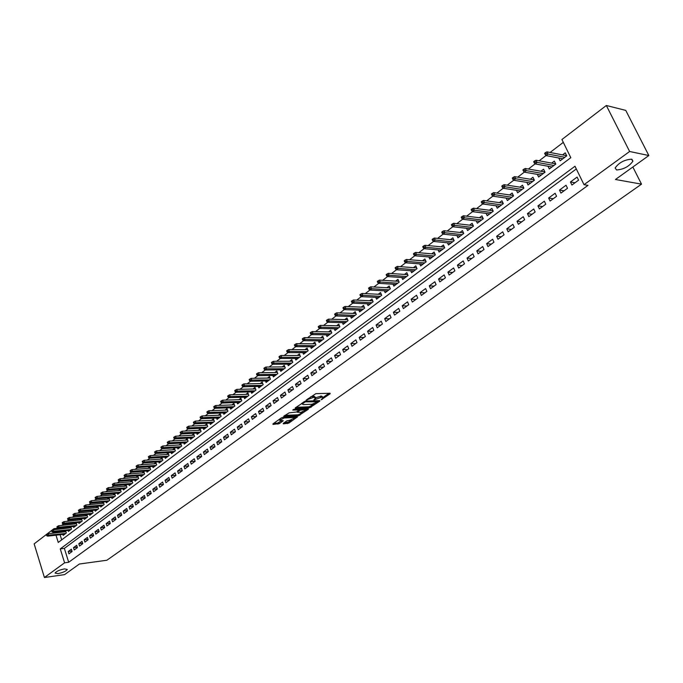 <?xml version="1.0" encoding="UTF-8"?>
<svg xmlns="http://www.w3.org/2000/svg" width="683" height="683" viewBox="0 0 683 683"><rect width="100%" height="100%" fill="white"/><g stroke="black" fill="none" stroke-linecap="round" stroke-linejoin="round"><path stroke-width="1.02" d="M321.172 399.768L330.154 393.758L330.12 393.246L315.819 393.673L306.138 400.153L313.429 397.369L315.725 397.916L313.813 400.025L322.017 397.088L323.093 397.66L321.172 399.768M64.475 568.896C59.506 569.921 56.365 571.304 55.058 573.071L57.918 573.635C62.879 572.61 66.003 571.219 67.301 569.468L64.475 568.896M631.519 159.182C624.382 159.737 618.926 162.665 615.135 167.984L616.57 169.982C623.673 169.418 629.12 166.481 632.902 161.179L631.519 159.182M283.249 423.409L283.343 423.87L288.815 423.119L297.464 416.869L282.796 417.373L281.276 417.928L272.901 423.938L273.004 424.408L279.398 423.605L283.232 420.754L279.501 420.241L284.265 417.979L293.699 417.526L294.621 417.979L289.891 420.241L286.826 420.856L283.249 423.409M55.997 535.182L58.251 542.447L570.809 157.696L561.921 139.52L606.333 105.489L625.756 110.39L648.85 155.536L615.468 179.484L641.516 184.154L106.872 560.239L79.382 564.013L64.595 574.625L44.412 577.511L34.15 543.864L53.974 528.676L54.281 529.667M648.85 155.536L629.632 151.489L584.016 184.692L574.992 166.242L60.266 548.901L64.595 562.818L44.412 577.511M576.315 168.957L64.364 548.389L68.693 562.263L587.995 185.366L584.016 184.692M68.693 562.263L64.595 562.818M309.604 407.828L319.781 401.126L319.729 400.631L305.421 401.134L295.21 407.922L295.287 408.408L309.604 407.828L309.203 406.795L314.146 403.798M308.392 409.219L298.369 415.81L283.693 416.297L289.122 412.839L296.482 412.028L299.188 409.988L292.751 410.065L293.767 409.33L308.332 408.733L308.392 409.219L308.204 408.741M62.87 534.379L63.178 535.37L66.311 533.013L65.585 530.725L63.971 531.937M68.087 530.435L68.402 531.442L71.553 529.06L70.827 526.755L69.205 527.985M73.354 526.456L73.67 527.464L76.855 525.065L76.12 522.751L74.49 523.989M78.665 522.435L78.989 523.46L82.208 521.035L81.465 518.713L79.817 519.951M84.026 518.38L84.359 519.413L87.603 516.963L86.861 514.632L85.204 515.887M89.447 514.282L89.78 515.324L93.059 512.856L92.307 510.508L90.643 511.772M94.911 510.141L95.253 511.2L98.565 508.707L97.806 506.351L96.124 507.623M100.435 505.966L100.785 507.034L104.123 504.515L103.355 502.15L101.665 503.431M106.01 501.749L106.369 502.825L109.741 500.28L108.964 497.916L107.265 499.196M111.645 497.489L112.003 498.573L115.41 496.012L114.624 493.63L112.917 494.927M117.331 493.186L117.698 494.287L121.139 491.692L120.345 489.31L118.62 490.607M123.068 488.84L123.444 489.959L126.918 487.338L126.116 484.939L124.383 486.253M128.874 484.452L129.249 485.579L132.758 482.932L131.956 480.525L130.205 481.848M134.73 480.012L135.114 481.156L138.658 478.484L137.846 476.068L136.088 477.4M140.647 475.539L141.031 476.7L144.617 473.993L143.797 471.569L142.021 472.909M146.614 471.014L147.016 472.184L150.636 469.46L149.808 467.027L148.023 468.376M152.659 466.446L153.06 467.633L156.714 464.875L155.878 462.434L154.085 463.791M158.755 461.836L159.165 463.031L162.861 460.248L162.008 457.798L160.206 459.164M164.91 457.166L165.329 458.378L169.06 455.57L168.206 453.111L166.387 454.485M171.134 452.462L171.561 453.683L175.335 450.848L174.472 448.372L172.637 449.755M177.426 447.698L177.862 448.944L181.669 446.067L180.799 443.591L178.955 444.983M183.778 442.883L184.222 444.146L188.073 441.244L187.193 438.751L185.332 440.159M190.198 438.025L190.651 439.297L194.535 436.369L193.648 433.867L191.778 435.284M196.687 433.116L197.148 434.405L201.075 431.443L200.179 428.933L198.292 430.358M203.244 428.147L203.705 429.453L207.683 426.465L206.778 423.938L204.874 425.381M209.869 423.127L210.347 424.459L214.36 421.428L213.446 418.901L211.525 420.344M216.562 418.056L217.049 419.405L221.104 416.34L220.182 413.804L218.253 415.264M223.332 412.933L223.828 414.291L227.926 411.2L226.995 408.647L225.049 410.116M230.171 407.751L230.675 409.134L234.824 406.009L233.876 403.44L231.921 404.925M237.086 402.509L237.607 403.909L241.791 400.75L240.843 398.18L238.871 399.666M244.079 397.216L244.608 398.633L248.843 395.44L247.878 392.853L245.889 394.356M251.148 391.863L251.686 393.297L255.963 390.07L254.99 387.474L252.992 388.986M258.285 386.441L258.84 387.901L263.168 384.64L262.187 382.036L260.172 383.564M265.516 380.969L266.071 382.454L270.459 379.15L269.461 376.538L267.429 378.075M272.816 375.437L273.396 376.939L277.819 373.601L276.811 370.971L274.771 372.517M280.201 369.836L280.79 371.356L285.272 367.983L284.256 365.345L282.19 366.908M287.671 364.167L288.277 365.721L292.802 362.306L291.778 359.659L289.694 361.23M295.227 358.438L295.841 360.018L300.426 356.56L299.385 353.905L297.293 355.484M302.868 352.65L303.5 354.246L308.135 350.755L307.077 348.082L304.968 349.679M310.603 346.785L311.243 348.407L315.93 344.872L314.863 342.192L312.737 343.805M318.415 340.86L319.072 342.507L323.819 338.93L322.743 336.241L320.592 337.863M326.32 334.858L326.995 336.531L331.793 332.92L330.709 330.213L328.54 331.853M334.329 328.788L335.012 330.495L339.869 326.833L338.768 324.118L336.582 325.774M342.422 322.649L343.122 324.382L348.031 320.677L346.921 317.954L344.719 319.618M350.61 316.434L351.327 318.193L356.295 314.445L355.177 311.713L352.957 313.386M358.891 310.142L359.634 311.935L364.662 308.144L363.527 305.395L361.29 307.085M367.283 303.773L368.035 305.6L373.131 301.766L371.979 299L369.725 300.708M375.77 297.336L376.546 299.188L381.695 295.304L380.533 292.537L378.254 294.253M384.358 290.813L385.152 292.7L390.369 288.772L389.19 285.989L386.894 287.722M393.049 284.205L393.86 286.134L399.145 282.156L397.95 279.356L395.636 281.106M401.843 277.52L402.688 279.484L408.033 275.462L406.82 272.654L404.49 274.412M410.756 270.758L411.618 272.756L417.023 268.675L415.802 265.858L413.454 267.642M419.772 263.903L420.651 265.943L426.132 261.811L424.903 258.977L422.521 260.778M428.898 256.962L429.812 259.045L435.353 254.861L434.106 252.018L431.707 253.828M438.145 249.935L439.075 252.061L444.693 247.827L443.429 244.966L441.013 246.794M447.502 242.815L448.466 244.984L454.152 240.698L452.872 237.821L450.43 239.673M456.978 235.601L457.969 237.821L463.731 233.475L462.434 230.589L459.975 232.451M466.574 228.301L467.599 230.564L473.43 226.167L472.124 223.264L469.639 225.142M476.299 220.899L477.349 223.213L483.265 218.756L481.933 215.845L479.423 217.74M486.142 213.403L487.227 215.768L493.22 211.252L491.871 208.332L489.344 210.244M496.123 205.805L497.241 208.221L503.303 203.645L501.945 200.717L499.393 202.646M506.223 198.104L507.375 200.58L513.522 195.944L512.148 192.999L509.569 194.945M516.459 190.301L517.654 192.837L523.878 188.141L522.486 185.178L519.883 187.151M526.832 182.387L528.061 184.991L534.379 180.227L532.962 177.256L530.332 179.245M537.342 174.37L538.614 177.034L545.017 172.21L543.583 169.222L540.927 171.228M547.988 166.242L549.311 168.974L555.8 164.082L554.34 161.086L551.668 163.109M571.919 185.042L578.586 180.15L577.101 177.093L570.442 181.994L571.919 185.042M560.931 193.101L567.505 188.277L566.036 185.238L559.471 190.07L560.931 193.101M550.08 201.05L556.568 196.294L555.117 193.263L548.637 198.027L550.08 201.05M539.382 208.896L545.785 204.2L544.351 201.186L537.956 205.89L539.382 208.896M528.83 216.639L535.148 212.003L533.73 209.007L527.421 213.642L528.83 216.639M518.414 224.272L524.646 219.704L523.246 216.716L517.022 221.292L518.414 224.272M508.135 231.81L514.282 227.302L512.899 224.323L506.76 228.848L508.135 231.81M497.984 239.246L504.054 234.798L502.697 231.836L496.635 236.292L497.984 239.246M487.978 246.589L493.963 242.192L492.622 239.246L486.637 243.652L487.978 246.589M478.091 253.837L484.008 249.5L482.676 246.563L476.768 250.909L478.091 253.837M468.333 260.991L474.173 256.706L472.858 253.786L467.035 258.08L468.333 260.991M458.703 268.052L464.466 263.826L463.168 260.915L457.414 265.149L458.703 268.052M449.192 275.027L454.887 270.852L453.606 267.958L447.92 272.141L449.192 275.027M439.801 281.908L445.418 277.793L444.155 274.908L438.546 279.04L439.801 281.908M430.529 288.713L436.078 284.64L434.832 281.772L429.291 285.844L430.529 288.713M421.368 295.423L426.849 291.402L425.62 288.55L420.147 292.572L421.368 295.423M412.327 302.057L417.74 298.087L416.519 295.244L411.115 299.222L412.327 302.057M403.388 308.605L408.741 304.686L407.529 301.852L402.193 305.779L403.388 308.605M394.569 315.076L399.845 311.2L398.659 308.383L393.382 312.268L394.569 315.076M385.852 321.471L391.069 317.638L389.891 314.837L384.683 318.671L385.852 321.471M377.238 327.78L382.395 323.998L381.225 321.206L376.085 324.997L377.238 327.78M368.726 334.021L373.823 330.29L372.67 327.507L367.582 331.246L368.726 334.021M360.317 340.185L365.354 336.497L364.218 333.722L359.19 337.419L360.317 340.185M352.01 346.272L356.987 342.627L355.86 339.869L350.9 343.523L352.01 346.272M343.805 352.3L348.714 348.697L347.604 345.948L342.695 349.559L343.805 352.3M335.686 358.242L340.544 354.682L339.442 351.95L334.593 355.519L335.686 358.242M327.669 364.124L332.467 360.607L331.383 357.883L326.585 361.409L327.669 364.124M319.738 369.938L324.485 366.455L323.409 363.749L318.671 367.232L319.738 369.938M311.909 375.684L316.596 372.244L315.529 369.546L310.85 372.986L311.909 375.684M304.157 381.362L308.793 377.964L307.743 375.274L303.115 378.681L304.157 381.362M296.499 386.979L301.083 383.615L300.042 380.943L295.466 384.307L296.499 386.979M288.926 392.529L293.459 389.208L292.435 386.544L287.91 389.873L288.926 392.529M281.447 398.018L285.921 394.731L284.905 392.076L280.431 395.372L281.447 398.018M274.037 403.448L278.476 400.195L277.469 397.557L273.038 400.81L274.037 403.448M266.72 408.81L271.1 405.6L270.109 402.97L265.73 406.189L266.72 408.81M259.48 414.12L263.817 410.944L262.827 408.323L258.498 411.507L259.48 414.12M252.317 419.371L256.603 416.229L255.63 413.616L251.353 416.767L252.317 419.371M245.24 424.561L249.483 421.454L248.51 418.858L244.283 421.966L245.24 424.561M238.23 429.701L242.431 426.627L241.475 424.032L237.283 427.114L238.23 429.701M231.306 434.781L235.456 431.741L234.508 429.155L230.367 432.202L231.306 434.781M224.451 439.801L228.557 436.796L227.618 434.226L223.52 437.24L224.451 439.801M217.672 444.778L221.727 441.799L220.805 439.246L216.75 442.225L217.672 444.778M210.962 449.696L214.983 446.75L214.061 444.206L210.048 447.152L210.962 449.696M204.328 454.562L208.298 451.651L207.393 449.107L203.423 452.026L204.328 454.562M197.754 459.377L201.69 456.492L200.793 453.964L196.866 456.859L197.754 459.377M191.257 464.141L195.15 461.29L194.262 458.771L190.378 461.631L191.257 464.141M184.828 468.854L188.679 466.037L187.799 463.526L183.949 466.352L184.828 468.854M178.459 473.524L182.276 470.732L181.405 468.231L177.597 471.031L178.459 473.524M172.167 478.143L175.932 475.377L175.07 472.892L171.305 475.658L172.167 478.143M165.926 482.71L169.666 479.978L168.812 477.502L165.081 480.243L165.926 482.71M159.762 487.235L163.45 484.529L162.605 482.061L158.917 484.776L159.762 487.235M153.649 491.717L157.312 489.037L156.467 486.578L152.821 489.267L153.649 491.717M147.605 496.148L151.225 493.493L150.397 491.043L146.777 493.707L147.605 496.148M141.62 500.537L145.206 497.907L144.386 495.474L140.8 498.103L141.62 500.537M135.695 504.882L139.247 502.278L138.427 499.854L134.884 502.457L135.695 504.882M129.83 509.185L133.339 506.607L132.536 504.191L129.027 506.769L129.83 509.185M124.024 513.445L127.499 510.893L126.697 508.485L123.23 511.038L124.024 513.445M118.27 517.654L121.711 515.136L120.925 512.728L117.485 515.264L118.27 517.654M112.575 521.829L115.982 519.336L115.205 516.937L111.799 519.447L112.575 521.829M106.932 525.97L110.313 523.494L109.536 521.112L106.164 523.588L106.932 525.97M101.349 530.059L104.695 527.609L103.927 525.236L100.589 527.694L101.349 530.059M95.825 534.115L99.137 531.69L98.369 529.325L95.065 531.758L95.825 534.115M90.344 538.136L93.622 535.728L92.871 533.372L89.593 535.779L90.344 538.136M84.923 542.106L88.167 539.724L87.424 537.384L84.18 539.766L84.923 542.106M79.544 546.05L82.763 543.694L82.02 541.354L78.81 543.719L79.544 546.05M74.225 549.952L77.41 547.612L76.675 545.282L73.491 547.629L74.225 549.952M71.382 549.183L68.232 551.505L68.957 553.819L72.108 551.505L71.382 549.183M563.304 142.363L550.08 152.463M546.033 155.553L539.152 160.812M535.113 163.894L528.369 169.042M524.331 172.125L517.74 177.162M513.701 180.244L507.247 185.17M503.217 188.252L496.9 193.076M492.87 196.149L486.68 200.879M482.249 201.075L481.233 201.852L481.78 203.039L482.796 202.262L482.249 201.075L483.53 200.435L484.512 202.578L476.606 208.571M472.585 211.645L466.66 216.169M462.647 219.234L456.842 223.665M452.829 226.73L447.152 231.067M443.147 234.124L437.59 238.376M433.585 241.432L428.147 245.581M424.143 248.638L418.816 252.71M414.829 255.758L409.612 259.736M405.625 262.784L400.52 266.677M396.541 269.717L391.547 273.533M387.568 276.572L382.676 280.312M378.186 280.764L377.306 281.439L377.784 282.574L378.664 281.9L378.186 280.764L379.466 280.107L380.32 282.147L373.917 286.997M369.955 290.019L365.268 293.605M361.316 296.627L356.722 300.127M352.769 303.15L348.279 306.582M344.334 309.587L339.938 312.951M336.002 315.956L331.699 319.243M327.763 322.248L323.554 325.467M319.055 326.047L318.244 326.67L318.679 327.772L319.49 327.148L319.055 326.047L320.318 325.39L321.112 327.362L315.503 331.614M311.585 334.602L307.546 337.684M303.636 340.672L299.683 343.686M295.782 346.665L291.914 349.619M288.021 352.599L284.239 355.493M280.346 358.455L276.641 361.29M272.15 361.964L271.399 362.545L271.808 363.621L272.56 363.04L272.15 361.964L273.405 361.298L274.148 363.228L269.136 367.019M265.26 369.981L261.717 372.687M257.85 375.641L254.375 378.297M249.893 379.014L249.158 379.569L249.56 380.627L250.285 380.072L249.893 379.014L251.139 378.348L251.856 380.252L247.118 383.837M242.636 384.572L241.919 385.118L242.311 386.177L243.028 385.622L242.636 384.572L243.891 383.906L244.599 385.801L239.946 389.319M236.105 392.247L232.852 394.731M229.018 397.66L225.834 400.093M221.352 400.87L220.66 401.399L221.036 402.441L221.736 401.911L221.352 400.87L222.598 400.195L223.29 402.074L218.893 405.395M215.068 408.314L212.02 410.637M207.555 411.431L206.872 411.96L207.248 412.993L207.931 412.464L207.555 411.431L208.802 410.765L209.468 412.626L205.233 415.827M201.434 418.73L198.514 420.959M194.723 423.853L191.863 426.03M188.081 428.924L185.289 431.05M181.516 433.936L178.784 436.019M175.019 438.904L172.347 440.936M168.59 443.813L165.978 445.803M162.23 448.671L159.677 450.618M155.929 453.478L153.436 455.382M149.705 458.233L147.263 460.094M142.841 460.991L142.226 461.46L142.568 462.451L143.182 461.981L142.841 460.991L144.062 460.325L144.668 462.109L141.15 464.764M136.737 465.669L136.13 466.13L136.463 467.121L137.07 466.651L136.737 465.669L137.957 465.003L138.555 466.779L135.106 469.383M131.401 472.218L129.121 473.951M125.416 476.777L123.196 478.476M119.499 481.302L117.331 482.958M113.643 485.775L111.525 487.389M107.846 490.198L105.771 491.786M102.108 494.586L100.077 496.131M95.705 497.087L95.142 497.523L95.449 498.488L96.013 498.052L95.705 497.087L96.909 496.43L97.464 498.163L94.442 500.434M90.796 503.226L88.867 504.694M85.221 507.478L83.335 508.92M79.706 511.695L77.862 513.095M74.242 515.861L72.441 517.236M68.829 520.002L67.079 521.334M63.468 524.092L61.76 525.398M58.166 528.147L58.371 529.205M59.08 531.468L59.395 532.467M60.087 534.704L61.701 539.86M558.788 157.995L560.145 160.804L566.728 155.852L565.251 152.838L562.544 154.879M641.516 184.154L632.851 167.011M606.333 105.489L629.632 151.489M58.064 528.215L53.974 528.676M54.982 531.937L55.297 532.936M64.364 548.389L60.266 548.901M570.442 181.994L575.018 182.762M559.471 190.07L564.064 190.796M548.637 198.027L553.256 198.727M537.956 205.89L542.592 206.539M527.421 213.642L532.066 214.257M517.022 221.292L521.684 221.873M506.76 228.848L511.439 229.386M496.635 236.292L501.322 236.805M486.637 243.652L491.342 244.121M476.768 250.909L481.481 251.353M467.035 258.08L471.748 258.481M457.414 265.149L462.143 265.525M447.92 272.141L452.658 272.483M438.546 279.04L443.293 279.347M429.291 285.844L434.046 286.134M420.147 292.572L424.911 292.828M411.115 299.222L415.887 299.444M402.193 305.779L406.974 305.984M393.382 312.268L398.172 312.438M384.683 318.671L389.472 318.816M376.085 324.997L380.875 325.117M367.582 331.246L372.389 331.34M359.19 337.419L363.996 337.496M350.9 343.523L355.706 343.575M342.695 349.559L347.51 349.576M334.593 355.519L339.408 355.519M326.585 361.409L331.4 361.384M318.671 367.232L323.494 367.189M310.85 372.986L315.666 372.927M303.115 378.681L307.931 378.595M295.466 384.307L300.289 384.205M287.91 389.873L292.725 389.745M280.431 395.372L285.255 395.226M273.038 400.81L277.861 400.648M265.73 406.189L270.553 406.001M258.498 411.507L263.322 411.303M251.353 416.767L256.176 416.545M244.283 421.966L249.099 421.735M237.283 427.114L242.106 426.858M230.367 432.202L235.183 431.938M223.52 437.24L228.335 436.958M216.75 442.225L221.565 441.918M210.048 447.152L214.863 446.836M203.423 452.026L208.23 451.694M196.866 456.859L201.673 456.509M190.378 461.631L195.142 461.273M183.949 466.352L188.662 465.985M177.597 471.031L182.25 470.655M171.305 475.658L175.898 475.274M165.081 480.243L169.615 479.85M158.917 484.776L163.399 484.375M152.821 489.267L157.244 488.857M146.777 493.707L151.156 493.288M140.8 498.103L145.129 497.676M134.884 502.457L139.161 502.031M129.027 506.769L133.253 506.334M123.23 511.038L127.397 510.594M117.485 515.264L121.608 514.82M111.799 519.447L115.871 518.995M106.164 523.588L110.194 523.135M100.589 527.694L104.576 527.233M95.065 531.758L99.009 531.297M89.593 535.779L93.494 535.318M84.18 539.766L88.03 539.297M78.81 543.719L82.626 543.241M73.491 547.629L77.264 547.151M68.232 551.505L71.963 551.019M322.931 397.25L321.599 396.038L322.017 397.088M315.725 397.702L321.599 396.038M315.563 397.497L314.214 396.268L314.624 397.327M310.68 396.806L314.214 396.268M323.085 397.446L328.941 393.28M296.055 407.316L309.203 406.795M317.911 401.126L318.543 400.673M317.868 401.741L305.267 401.852L302.21 404.02L303.329 404.601L311.918 404.276L317.868 401.741M307.145 408.784L305.728 409.783M302.646 411.977L299.478 414.231L299.88 415.264M284.82 415.384L297.976 414.777L299.478 414.231M300.981 412.319L305.771 410.022L304.849 409.561L300.025 410.252L297.327 412.284L300.981 412.319M305.642 409.698L305.369 408.852M299.82 409.083L300.025 410.252M299.043 409.621L299.624 409.211M294.501 417.663L294.236 416.835M273.781 423.315L277.503 423.119L281.703 420.643M284.128 422.777L288.431 422.094L291.487 419.917M294.569 417.723L295.935 416.758M565.823 155.511L566.361 155.109M545.7 152.48L544.599 153.325L545.188 154.546L546.289 153.709L545.7 152.48L546.981 151.865L548.039 154.059L546.058 155.579L562.852 158.772M546.289 153.709L564.824 157.286M566.403 156.091L566.412 155.203M546.981 151.865L566.147 155.579M546.058 155.579L545.188 154.546M554.946 163.715L555.441 163.348M534.763 160.855L533.679 161.692L534.26 162.904L535.344 162.076L534.763 160.855L536.044 160.24L537.086 162.426L535.13 163.92L551.984 166.959M535.344 162.076L553.93 165.491M555.527 164.287L555.492 163.468M536.044 160.24L555.279 163.775M535.13 163.92L534.26 162.904M544.223 171.809L544.658 171.476M523.972 169.119L522.896 169.939L523.477 171.151L524.544 170.332L523.972 169.119L525.253 168.496L526.286 170.682L524.356 172.15L541.26 175.036M524.544 170.332L543.181 173.593M544.795 172.372L544.727 171.612M525.253 168.496L544.556 171.86M524.356 172.15L523.477 171.151M513.326 177.273L512.276 178.084L512.839 179.287L513.898 178.476L513.326 177.273L514.606 176.649L515.631 178.818L513.727 180.269L530.691 183.01M513.898 178.476L532.578 181.584M534.217 180.355L534.106 179.655M514.606 176.649L533.969 179.842M513.727 180.269L512.839 179.287M502.825 185.315L501.783 186.109L502.346 187.313L503.388 186.519L502.825 185.315L504.105 184.683L505.121 186.843L503.243 188.277L520.25 190.873M503.388 186.519L522.119 189.473M523.767 188.226L523.622 187.586M504.105 184.683L523.528 187.714M503.243 188.277L502.346 187.313M492.469 193.246L491.444 194.032L491.991 195.227L493.024 194.442L492.469 193.246L493.749 192.615L494.748 194.766L492.895 196.183L509.953 198.642M493.024 194.442L511.798 197.25M513.462 195.995L513.274 195.415M493.749 192.615L513.223 195.492M492.895 196.183L491.991 195.227M481.78 203.039L482.685 203.978L499.785 206.3M482.796 202.262L501.604 204.926M503.294 203.662L503.072 203.141L483.53 200.435M472.166 208.802L471.159 209.561L471.697 210.748L472.704 209.98L472.166 208.802L473.447 208.161L474.412 210.296L472.61 211.67L489.754 213.864M472.704 209.98L491.555 212.507M473.447 208.161L492.972 210.723M472.61 211.67L471.697 210.748M462.212 216.417L461.221 217.177L461.751 218.355L462.741 217.595L462.212 216.417L463.492 215.777L464.449 217.903L462.673 219.26L479.85 221.326M462.741 217.595L481.626 219.986M463.492 215.777L483.001 218.184M462.673 219.26L461.751 218.355M452.385 223.939L451.412 224.69L451.933 225.86L452.914 225.117L452.385 223.939L453.666 223.298L454.613 225.416L452.855 226.756L470.083 228.694M452.914 225.117L471.833 227.371M453.666 223.298L473.157 225.552M452.855 226.756L451.933 225.86M442.686 231.366L441.73 232.1L442.243 233.27L443.207 232.536L442.686 231.366L443.967 230.726L444.906 232.826L443.173 234.149L460.427 235.968M443.207 232.536L462.16 234.662M443.967 230.726L463.441 232.826M443.173 234.149L442.243 233.27M433.116 238.7L432.168 239.426L432.68 240.587L433.628 239.861L433.116 238.7L434.397 238.051L435.319 240.143L433.611 241.449L450.9 243.148M433.628 239.861L452.607 241.859M434.397 238.051L453.853 240.015M433.611 241.449L432.68 240.587M423.673 245.931L422.734 246.648L423.238 247.809L424.177 247.092L423.673 245.931L424.954 245.282L425.859 247.374L424.169 248.663L441.491 250.234M424.177 247.092L443.182 248.971M424.954 245.282L444.377 247.109M424.169 248.663L423.238 247.809M414.342 253.077L413.42 253.786L413.915 254.938L414.846 254.23L414.342 253.077L415.623 252.428L416.519 254.503L414.854 255.775L432.202 257.243M414.846 254.23L433.867 255.988M415.623 252.428L435.028 254.119M414.854 255.775L413.915 254.938M405.13 260.129L404.216 260.829L404.712 261.982L405.625 261.282L405.13 260.129L406.411 259.48L407.299 261.546L405.651 262.801L423.025 264.15M405.625 261.282L424.672 262.912M406.411 259.48L425.799 261.043M405.651 262.801L404.712 261.982M396.038 267.096L395.133 267.787L395.619 268.931L396.524 268.24L396.038 267.096L397.318 266.438L398.198 268.496L396.567 269.742L413.966 270.98M396.524 268.24L415.588 269.759M397.318 266.438L416.681 267.881M396.567 269.742L395.619 268.931M387.056 273.968L386.168 274.651L386.646 275.795L387.543 275.112L387.056 273.968L388.337 273.32L389.199 275.369L387.594 276.589L405.019 277.725M387.543 275.112L406.624 276.521M388.337 273.32L407.674 274.634M387.594 276.589L386.646 275.795M377.784 282.574L378.732 283.36L396.174 284.393M378.664 281.9L397.762 283.197M379.466 280.107L398.778 281.302M369.426 287.475L368.555 288.141L369.025 289.268L369.896 288.602L369.426 287.475L370.707 286.817L371.552 288.849L369.981 290.044L387.44 290.975M369.896 288.602L389.011 289.797M370.707 286.817L389.993 287.893M369.981 290.044L369.025 289.268M360.778 294.1L359.915 294.757L360.376 295.884L361.239 295.227L360.778 294.1L362.05 293.442L362.886 295.466L361.341 296.644L378.817 297.481M361.239 295.227L380.363 296.311M362.05 293.442L381.319 294.407M361.341 296.644L360.376 295.884M352.223 300.648L351.378 301.297L351.839 302.415L352.684 301.766L352.223 300.648L353.504 299.982L354.332 301.997L352.795 303.167L370.288 303.901M352.684 301.766L371.817 302.748M353.504 299.982L372.747 300.844M352.795 303.167L351.839 302.415M343.78 307.111L342.943 307.751L343.395 308.87L344.241 308.221L343.78 307.111L345.052 306.454L345.871 308.46L344.36 309.612L361.87 310.253M344.241 308.221L363.382 309.117M345.052 306.454L364.278 307.205M344.36 309.612L343.395 308.87M335.438 313.497L334.61 314.137L335.063 315.247L335.891 314.607L335.438 313.497L336.71 312.84L337.522 314.837L336.027 315.973L353.546 316.519M335.891 314.607L355.04 315.401M336.71 312.84L355.903 313.488M336.027 315.973L335.063 315.247M327.2 319.815L326.38 320.438L326.824 321.539L327.644 320.916L327.2 319.815L328.472 319.149L329.266 321.138L327.789 322.265L345.325 322.726M327.644 320.916L346.793 321.616M328.472 319.149L347.638 319.695M327.789 322.265L326.824 321.539M318.679 327.772L319.653 328.48L337.197 328.847M319.49 327.148L338.648 327.755M320.318 325.39L339.46 325.834M311.004 332.211L310.21 332.826L310.637 333.919L311.439 333.304L311.004 332.211L312.276 331.554L313.053 333.517L311.61 334.619L329.163 334.901M311.439 333.304L330.598 333.816M312.276 331.554L331.383 331.904M311.61 334.619L310.637 333.919M303.056 338.307L302.262 338.905L302.689 339.997L303.483 339.391L303.056 338.307L304.319 337.641L305.088 339.605L303.67 340.689L321.215 340.885M303.483 339.391L322.641 339.818M304.319 337.641L323.401 337.906M303.67 340.689L302.689 339.997M295.193 344.326L294.407 344.924L294.834 346.008L295.619 345.41L295.193 344.326L296.456 343.66L297.216 345.615L295.816 346.691L313.369 346.802M295.619 345.41L314.778 345.743M296.456 343.66L315.512 343.831M295.816 346.691L294.834 346.008M287.423 350.277L286.647 350.866L287.073 351.941L287.842 351.352L287.423 350.277L288.687 349.611L289.438 351.557L288.047 352.616L305.608 352.65M287.842 351.352L307 351.608M288.687 349.611L307.717 349.696M288.047 352.616L287.073 351.941M279.74 356.15L278.98 356.739L279.39 357.815L280.158 357.235L279.74 356.15L281.003 355.493L281.746 357.422L280.371 358.473L297.942 358.438M280.158 357.235L299.316 357.397M281.003 355.493L300.008 355.484M280.371 358.473L279.39 357.815M271.808 363.621L272.79 364.27L290.352 364.15M272.56 363.04L291.709 363.125M273.405 361.298L292.384 361.222M264.645 367.719L263.903 368.282L264.304 369.349L265.055 368.786L264.645 367.719L265.9 367.053L266.635 368.974L265.294 369.998L282.856 369.802M265.055 368.786L284.196 368.794M265.9 367.053L284.845 366.882M265.294 369.998L264.304 369.349M257.226 373.396L256.492 373.96L256.893 375.027L257.628 374.463L257.226 373.396L258.481 372.73L259.207 374.643L257.875 375.659L275.437 375.394M257.628 374.463L276.769 374.395M258.481 372.73L277.392 372.483M257.875 375.659L256.893 375.027M249.56 380.627L250.55 381.259L268.103 380.918M250.285 380.072L269.418 379.927M251.139 378.348L270.024 378.023M242.311 386.177L243.293 386.791L260.855 386.382M243.028 385.622L262.152 385.408M243.891 383.906L262.742 383.505M235.464 390.061L234.747 390.608L235.14 391.658L235.857 391.111L235.464 390.061L236.711 389.395L237.411 391.282L236.13 392.264L253.683 391.794M235.857 391.111L254.972 390.821M236.711 389.395L255.536 388.926M236.13 392.264L235.14 391.658M228.37 395.491L227.67 396.038L228.054 397.079L228.754 396.541L228.37 395.491L229.616 394.825L230.308 396.712L229.044 397.677L246.589 397.139M228.754 396.541L247.861 396.183M229.616 394.825L248.407 394.287M229.044 397.677L228.054 397.079M221.036 402.441L222.035 403.03L239.571 402.424M221.736 401.911L240.834 401.476M222.598 400.195L241.364 399.589M214.419 406.18L213.728 406.709L214.103 407.742L214.795 407.213L214.419 406.18L215.666 405.514L216.34 407.375L215.102 408.323L232.63 407.657M214.795 407.213L233.876 406.718M215.666 405.514L234.389 404.831M215.102 408.323L214.103 407.742M207.248 412.993L208.238 413.565L225.766 412.831M207.931 412.464L226.995 411.9M208.802 410.765L227.499 410.022M200.768 416.63L200.093 417.151L200.461 418.175L201.135 417.663L200.768 416.63L202.006 415.964L202.672 417.817L201.459 418.747L218.978 417.953M201.135 417.663L220.191 417.031M202.006 415.964L220.677 415.153M201.459 418.747L200.461 418.175M194.057 421.77L193.383 422.282L193.75 423.306L194.416 422.794L194.057 421.77L195.295 421.104L195.953 422.948L194.749 423.87L212.259 423.016M194.416 422.794L213.463 422.103M195.295 421.104L213.924 420.233M194.749 423.87L193.75 423.306M187.415 426.858L186.749 427.362L187.116 428.386L187.774 427.882L187.415 426.858L188.645 426.192L189.302 428.028L188.107 428.941L205.609 428.028M187.774 427.882L206.804 427.131M188.645 426.192L207.248 425.261M188.107 428.941L187.116 428.386M180.841 431.895L180.184 432.39L180.543 433.406L181.2 432.911L180.841 431.895L182.071 431.229L182.72 433.056L181.541 433.953L199.026 432.979M181.2 432.911L200.213 432.091M182.071 431.229L200.64 430.23M181.541 433.953L180.543 433.406M174.344 436.872L173.695 437.368L174.045 438.375L174.694 437.88L174.344 436.872L175.574 436.206L176.205 438.025L175.044 438.913L192.521 437.888M174.694 437.88L193.69 437.009M175.574 436.206L194.109 435.148M175.044 438.913L174.045 438.375M167.907 441.799L167.267 442.285L167.617 443.293L168.257 442.806L167.907 441.799L169.136 441.133L169.768 442.943L168.616 443.822L186.083 442.746M168.257 442.806L187.236 441.875M169.136 441.133L187.637 440.023M168.616 443.822L167.617 443.293M161.547 446.673L160.906 447.16L161.256 448.159L161.888 447.672L161.547 446.673L162.767 446.008L163.391 447.809L162.255 448.68L179.706 447.553M161.888 447.672L180.85 446.691M162.767 446.008L181.234 444.838M162.255 448.68L161.256 448.159M155.246 451.497L154.614 451.975L154.964 452.974L155.587 452.496L155.246 451.497L156.467 450.831L157.09 452.633L155.963 453.486L173.397 452.308M155.587 452.496L174.524 451.454M156.467 450.831L174.899 449.61M155.963 453.486L154.964 452.974M149.014 456.27L148.39 456.739L148.732 457.738L149.355 457.26L149.014 456.27L150.234 455.604L150.849 457.397L149.731 458.25L167.156 457.012M149.355 457.26L168.274 456.167M150.234 455.604L168.633 454.332M149.731 458.25L148.732 457.738M142.568 462.451L143.567 462.954L160.975 461.665M143.182 461.981L162.076 460.837M144.062 460.325L162.426 459.002M136.463 467.121L137.462 467.616L154.853 466.276M137.07 466.651L155.955 465.456M137.957 465.003L156.287 463.629M130.692 470.297L130.094 470.758L130.427 471.74L131.025 471.279L130.692 470.297L131.913 469.631L132.511 471.398L131.426 472.226L148.8 470.843M131.025 471.279L149.884 470.024M131.913 469.631L150.209 468.205M131.426 472.226L130.427 471.74M124.716 474.873L124.118 475.325L124.451 476.307L125.04 475.855L124.716 474.873L125.928 474.207L126.517 475.974L125.45 476.794L142.807 475.359M125.04 475.855L143.882 474.548M125.928 474.207L144.19 472.738M125.45 476.794L124.451 476.307M118.799 479.406L118.21 479.859L118.535 480.832L119.124 480.388L118.799 479.406L120.003 478.74L120.592 480.499L119.534 481.31L136.873 479.833M119.124 480.388L137.932 479.031M120.003 478.74L138.231 477.221M119.534 481.31L118.535 480.832M112.934 483.897L112.353 484.341L112.669 485.314L113.258 484.87L112.934 483.897L114.146 483.231L114.718 484.981L113.668 485.784L130.991 484.264M113.258 484.87L132.05 483.47M114.146 483.231L132.331 481.669M113.668 485.784L112.669 485.314M107.137 488.336L106.557 488.78L106.872 489.745L107.453 489.31L107.137 488.336L108.341 487.679L108.913 489.421L107.871 490.215L125.177 488.644M107.453 489.31L126.218 487.858M108.341 487.679L126.492 486.065M107.871 490.215L106.872 489.745M101.391 492.733L100.819 493.177L101.135 494.142L101.707 493.698L101.391 492.733L102.595 492.076L103.159 493.809L102.134 494.594L119.414 492.989M101.707 493.698L120.447 492.212M102.595 492.076L120.712 490.42M102.134 494.594L101.135 494.142M95.449 498.488L96.448 498.94L113.711 497.284M96.013 498.052L114.735 496.515M96.909 496.43L114.992 494.731M90.071 501.399L89.516 501.834L89.823 502.79L90.387 502.364L90.071 501.399L91.274 500.741L91.829 502.466L90.822 503.234L108.068 501.544M90.387 502.364L109.075 500.784M91.274 500.741L109.323 499M90.822 503.234L89.823 502.79M84.496 505.668L83.949 506.094L84.248 507.051L84.803 506.624L84.496 505.668L85.699 505.01L86.246 506.726L85.247 507.495L102.476 505.762M84.803 506.624L103.475 505.002M85.699 505.01L103.705 503.226M85.247 507.495L84.248 507.051M78.98 509.902L78.434 510.321L78.733 511.268L79.279 510.85L78.98 509.902L80.176 509.236L80.722 510.952L79.732 511.704L96.935 509.936M79.279 510.85L97.925 509.185M80.176 509.236L98.147 507.418M79.732 511.704L78.733 511.268M73.516 514.086L72.97 514.504L73.269 515.452L73.815 515.033L73.516 514.086L74.703 513.428L75.25 515.127L74.268 515.878L91.454 514.068M73.815 515.033L92.436 513.326M74.703 513.428L92.64 511.567M74.268 515.878L73.269 515.452M68.104 518.226L67.566 518.645L67.856 519.584L68.394 519.174L68.104 518.226L69.29 517.569L69.828 519.268L68.855 520.011L86.015 518.158M68.394 519.174L86.989 517.432M69.29 517.569L87.193 515.674M68.855 520.011L67.856 519.584M62.742 522.333L62.204 522.743L62.503 523.682L63.032 523.272L62.742 522.333L63.929 521.675L64.458 523.366L63.493 524.1L80.637 522.222M63.032 523.272L81.601 521.488M63.929 521.675L81.789 519.737M63.493 524.1L62.503 523.682M57.432 526.405L56.902 526.806L57.193 527.746L57.722 527.336L57.432 526.405L58.618 525.748L59.139 527.43L58.192 528.155L75.309 526.234M57.722 527.336L76.265 525.517M58.618 525.748L76.445 523.767M58.192 528.155L57.193 527.746M52.173 530.426L51.652 530.828L51.934 531.758L52.463 531.365L52.173 530.426L53.351 529.769L53.872 531.451L52.932 532.168L70.025 530.213M52.463 531.365L70.972 529.504M53.351 529.769L71.143 527.763M52.932 532.168L51.934 531.758M46.965 534.413L46.444 534.815L46.734 535.745L47.247 535.344L46.965 534.413L48.143 533.764L48.655 535.438L47.725 536.146L64.8 534.157M47.247 535.344L65.73 533.449M48.143 533.764L65.901 531.716M47.725 536.146L46.734 535.745M322.009 398.795L322.239 399.384M307.23 399.29L307.461 399.888M314.658 399.043L314.889 399.632M320.421 396.072L320.831 397.122M315.614 398.155L315.913 398.906M313.019 396.311L313.429 397.369M308.246 398.556L308.477 399.154M329.957 393.254L330.154 393.758M319.584 400.639L319.781 401.126M310.714 406.24L311.115 407.281M317.561 400.708L317.834 401.399M305.011 401.194L305.267 401.852M303.952 401.638L304.183 402.236M302.885 402.407L303.115 403.004M297.976 414.777L298.369 415.81M283.889 416.049L284.051 416.476M298.582 409.134L298.838 409.809M304.592 408.886L304.849 409.561M301.288 409.023L301.544 409.698M297.37 411.397L297.6 411.977M293.442 416.869L293.699 417.526M284.017 417.313L284.265 417.979M282.788 420.591L282.967 421.052M279.006 422.572L279.398 423.605M277.503 423.119L277.896 424.152M297.011 416.707L297.19 417.168M288.431 422.094L288.815 423.119M286.937 422.64L287.33 423.656M631.946 159.301L632.902 161.179M317.749 400.699L318.03 401.433M301.869 403.132L302.21 404.02M298.855 409.126L299.137 409.86M297.062 411.61L297.327 412.284M279.193 419.422L279.501 420.241"/></g></svg>
